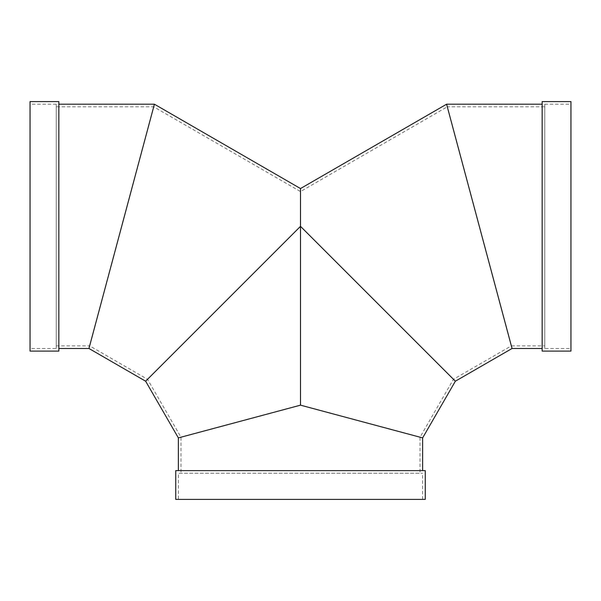 <?xml version="1.0" encoding="UTF-8"?>
<svg xmlns="http://www.w3.org/2000/svg" width="601" height="601" viewBox="0 0 601 601"><rect width="100%" height="100%" fill="white"/><g stroke="black" fill="none" stroke-linecap="round" stroke-linejoin="round"><path stroke-width="0.45" stroke-dasharray="3 2.25" d="M422.638 470.621L178.362 470.621L422.638 470.621M300.5 405.164L178.362 437.896L300.5 405.164L420.024 437.19L300.5 405.164L180.976 437.19L300.5 405.164L300.5 226.344L300.5 405.164L422.638 437.896L300.5 405.164L420.024 437.19L300.5 405.164L300.5 226.344L300.5 405.164L300.5 226.344L453.447 379.291L300.5 226.344L300.5 405.164L180.976 437.19L300.5 405.164M175.747 470.621L425.253 470.621M300.5 473.242L420.024 473.242L300.5 473.242M175.747 499.408L425.253 499.408M178.362 499.408L422.638 499.408L178.362 499.408L178.362 473.242L422.638 473.242L178.362 473.242M455.363 381.207L300.5 226.344L145.637 381.207L300.5 226.344L147.553 379.291L300.5 226.344L455.363 381.207M300.5 188.556L300.5 226.344L300.5 191.576L300.5 226.344L453.447 379.291L300.5 226.344L300.5 188.556M512.052 348.482L446.596 104.206L512.052 348.482M544.776 106.82L544.776 345.868L544.776 106.82L447.294 106.82L511.346 345.868L453.447 379.291L420.024 437.19L420.024 473.242M145.637 136.93L88.948 348.482M300.5 226.344L300.5 191.576L300.5 226.344L147.553 379.291L300.5 226.344M56.224 106.82L56.224 345.868L56.224 106.82L153.706 106.82L89.654 345.868L147.553 379.291L180.976 437.19L180.976 473.242M570.95 101.592L570.95 351.097M542.162 101.592L542.162 351.097M570.95 226.344L570.95 104.206L570.95 226.344M56.224 345.868L89.654 345.868L153.706 106.82L300.5 191.576L447.294 106.82L511.346 345.868L544.776 345.868M542.162 226.344L542.162 104.206L542.162 226.344M544.776 348.482L544.776 104.206L544.776 348.482L570.95 348.482M30.05 351.097L30.05 101.592M58.838 351.097L58.838 101.592M30.05 226.344L30.05 104.206L30.05 226.344M58.838 226.344L58.838 104.206L58.838 226.344M56.224 348.482L56.224 104.206L56.224 348.482L30.05 348.482M422.638 499.408L422.638 473.242M544.776 104.206L570.95 104.206M56.224 104.206L30.05 104.206"/><path stroke-width="0.9" d="M58.838 348.482L88.948 348.482L154.404 104.206L88.948 348.482L145.637 381.207L300.5 226.344L145.637 381.207L178.362 437.896L300.5 405.164L422.638 437.896L300.5 405.164L300.5 226.344L455.363 381.207L300.5 226.344L300.5 405.164L178.362 437.896L178.362 470.621M425.253 470.621L175.747 470.621L175.747 499.408L425.253 499.408L425.253 470.621M300.5 226.344L300.5 188.556L300.5 226.344M542.162 104.206L446.596 104.206L512.052 348.482L446.596 104.206L300.5 188.556L154.404 104.206L89.654 345.868L145.637 136.93M511.346 345.868L447.294 106.82L511.346 345.868M570.95 226.344L570.95 101.592L542.162 101.592L542.162 351.097L570.95 351.097L570.95 226.344M542.162 348.482L512.052 348.482L455.363 381.207L422.638 437.896L422.638 470.621M30.05 101.592L30.05 351.097L58.838 351.097L58.838 101.592L30.05 101.592M88.948 348.482L154.404 104.206L58.838 104.206"/></g></svg>
